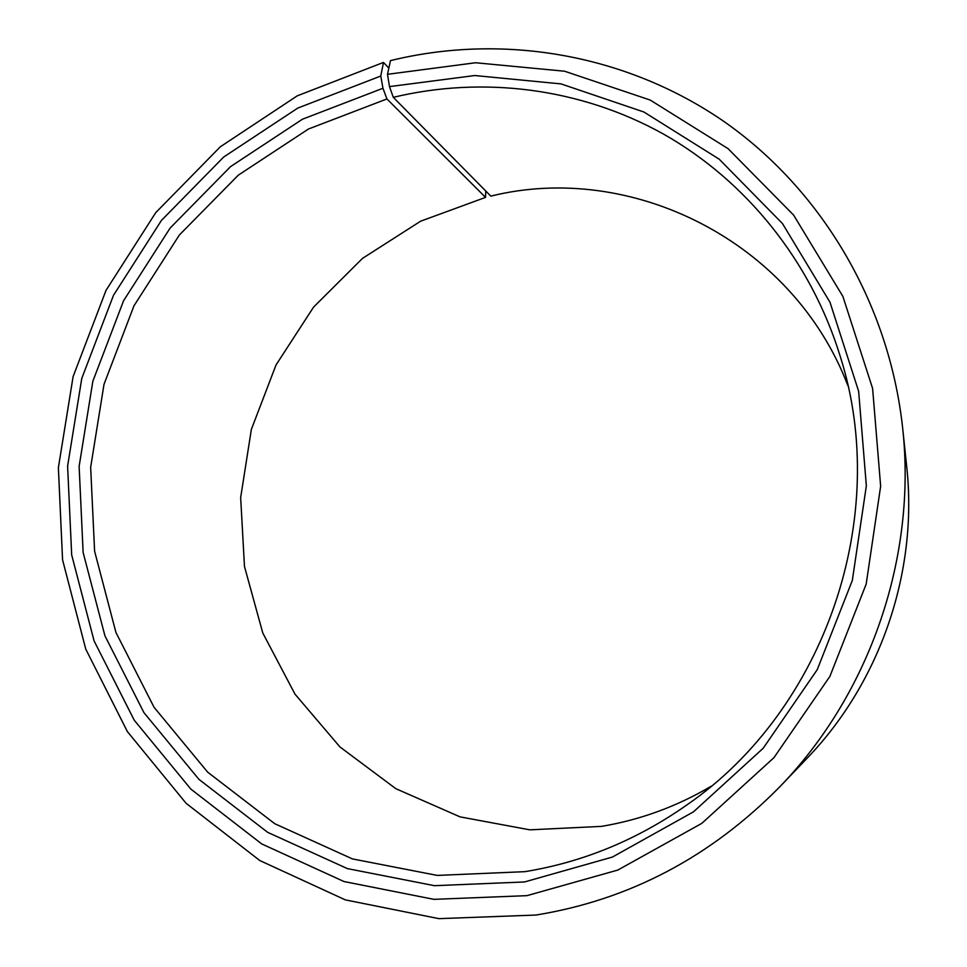 <?xml version="1.0" encoding="UTF-8"?>
<svg xmlns="http://www.w3.org/2000/svg" width="967" height="967" viewBox="0 0 967 967"><rect width="100%" height="100%" fill="white"/><g stroke="black" fill="none" stroke-linecap="round" stroke-linejoin="round"><path stroke-width="1.45" d="M388.843 68.101L383.488 62.42L380.768 76.03L382.956 88.263L386.933 98.948L485.555 197.377L420.609 221.201L362.456 258.419L313.574 307.119L276.018 364.982L251.36 429.408L240.662 497.558L244.47 566.444L262.782 632.986L294.995 694.149L339.937 746.935L395.757 788.637L460.05 816.873L529.783 829.831L601.498 826.374C640.142 819.931 676.695 806.551 711.144 786.256M847.902 385.652C792.505 240.65 630.798 161.308 490.813 196.132L393.291 97.341C482.726 75.861 580.212 87.804 663.132 133.869C745.654 180.454 811.023 260.836 840.359 356.775C891.163 516.39 825.322 709.258 687.525 804.484C637.507 839.719 583.306 862.117 524.888 871.666L437.217 875.413L352.435 858.914L274.737 823.703L207.675 772.162L154.055 707.288L115.931 632.454L94.609 551.238L90.656 467.315L104.013 384.31L134.002 305.753L179.379 234.993L238.317 175.148L308.461 129.01L386.933 98.948M382.956 88.263L302.466 119.207L230.545 166.626L170.119 228.067L123.607 300.664L92.856 381.24L79.125 466.384L83.126 552.471L104.932 635.815L143.95 712.655L198.888 779.317L267.654 832.333L347.383 868.608L434.449 885.687L524.525 881.952L612.365 857.076L693.508 811.821L763.229 748.216L817.26 669.623L852.326 580.43L866.347 485.821L858.648 391.309L830 302.26L782.46 223.546L719.158 159.156L643.925 112.015L561.029 83.899L474.809 75.535L389.471 86.607L393.291 97.341M380.768 76.03L297.788 108.074L223.655 157.053L161.404 220.452L113.49 295.31L81.784 378.375L67.605 466.142L71.679 554.913L94.077 640.879L134.232 720.197L190.813 789.072L261.706 843.913L343.962 881.529L433.869 899.346L526.967 895.647L617.804 870.07L701.788 823.376L773.951 757.669L829.904 676.38L866.178 584.104L880.647 486.232L872.609 388.468L842.886 296.41L793.617 215.097L728.066 148.652L650.259 100.084L564.583 71.22L475.546 62.746L387.501 74.314L389.471 86.607M383.488 62.42L297.268 95.83L220.319 146.791L155.735 212.643L106.019 290.366L73.117 376.574L58.383 467.665L62.565 559.82L85.761 649.123L127.378 731.596L186.099 803.299L259.748 860.509L345.292 899.866L438.885 918.65L535.887 915.048C629.432 899.878 710.914 856.931 780.357 786.219C870.3 693.001 916.813 556.762 902.646 427.994C888.975 301.752 820.076 187.852 722.24 120.307C623.86 53.245 501.293 33.41 390.475 60.619L387.501 74.314M485.555 197.377L485.748 190.995M780.357 786.219L807.034 758.297C880.453 682.158 918.215 571.545 906.683 466.408L902.646 427.994"/></g></svg>
